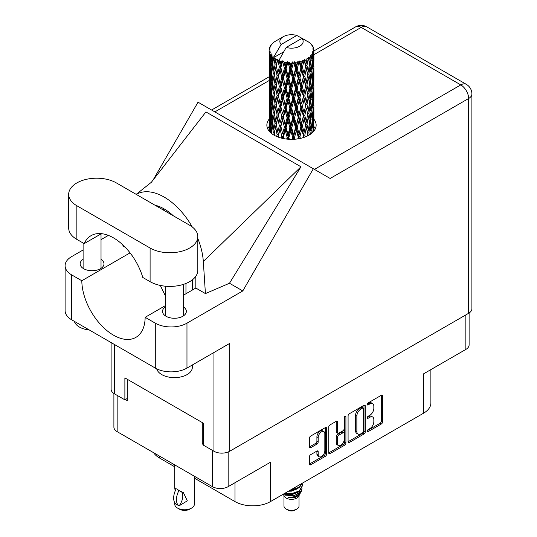 <?xml version="1.0" encoding="UTF-8"?>
<svg xmlns="http://www.w3.org/2000/svg" width="537" height="537" viewBox="0 0 537 537"><rect width="100%" height="100%" fill="white"/><g stroke="black" fill="none" stroke-linecap="round" stroke-linejoin="round"><path stroke-width="0.81" d="M323.858 431.594L322.589 430.862A4.705 2.719 120 0 0 320.24 431.097A4.705 2.719 120 0 0 316.911 436.863L318.179 437.595A4.705 2.719 120 0 1 321.509 431.829A4.705 2.719 120 0 1 323.858 431.594A4.705 2.719 120 0 1 324.831 433.748L324.831 450.765A4.705 2.719 120 0 1 322.777 455.504A4.705 2.719 120 0 1 319.153 456.765A4.705 2.719 120 0 1 318.179 454.611L318.179 451.771A1.759 1.014 120 0 0 317.817 450.966A1.759 1.014 120 0 0 316.937 451.053L310.655 454.678A1.759 1.014 120 0 0 309.413 456.833L309.413 464.089A1.759 1.014 120 0 0 309.775 464.894A1.759 1.014 120 0 0 310.655 464.807L325.328 456.336A1.759 1.014 120 0 0 326.577 454.181L326.577 428.331A1.759 1.014 120 0 0 326.207 427.526A1.759 1.014 120 0 0 325.328 427.613L310.655 436.084A1.759 1.014 120 0 0 309.413 438.239L309.413 446.999A1.759 1.014 120 0 0 309.775 447.804A1.759 1.014 120 0 0 310.655 447.717L316.937 444.092A1.759 1.014 120 0 0 318.179 441.938L318.179 437.595M345.043 416.229L345.915 416.732A1.228 0.712 120 0 0 345.66 416.168A1.228 0.712 120 0 0 345.043 416.229A1.228 0.712 120 0 0 344.17 417.739L344.17 428.654A1.759 1.014 120 0 1 342.928 430.808L338.76 433.211A1.759 1.014 120 0 1 337.88 433.299A1.759 1.014 120 0 1 337.518 432.493L337.518 422.008A1.759 1.014 120 0 0 337.155 421.203A1.759 1.014 120 0 0 336.276 421.29L337.518 422.008M348.09 415.907L348.09 441.756A1.759 1.014 120 0 0 348.453 442.562A1.759 1.014 120 0 0 349.332 442.475L364.012 434.003A1.759 1.014 120 0 0 365.254 431.849L365.254 405.999A1.759 1.014 120 0 0 364.892 405.193A1.759 1.014 120 0 0 364.012 405.281L349.332 413.752A1.759 1.014 120 0 0 348.09 415.907M369.852 428.613L368.147 429.6A1.228 0.712 120 0 0 367.342 430.687A1.228 0.712 120 0 0 367.53 431.674A1.228 0.712 120 0 0 368.147 431.614L381.357 423.982A1.759 1.014 120 0 0 382.606 421.827L382.606 395.977A1.759 1.014 120 0 0 382.237 395.172A1.759 1.014 120 0 0 381.357 395.259L368.147 402.891A1.228 0.712 120 0 0 367.342 403.978A1.228 0.712 120 0 0 367.53 404.965A1.228 0.712 120 0 0 368.147 404.905L369.852 403.911A5.632 3.249 120 0 1 372.671 403.636A5.632 3.249 120 0 1 373.833 406.214L373.833 408.368A5.632 3.249 120 0 1 369.852 415.262L368.147 416.249A1.228 0.712 120 0 0 367.342 417.33A1.228 0.712 120 0 0 367.53 418.316A1.228 0.712 120 0 0 368.147 418.256L369.852 417.269A5.632 3.249 120 0 1 372.671 416.994A5.632 3.249 120 0 1 373.833 419.572L373.833 421.72A5.632 3.249 120 0 1 369.852 428.613M328.751 452.892L343.405 444.435L344.667 445.166A1.759 1.014 120 0 0 345.915 443.012L345.915 416.732M344.667 445.166L329.993 453.637A1.759 1.014 120 0 1 329.114 453.725A1.759 1.014 120 0 1 328.751 452.919L328.751 427.069A1.759 1.014 120 0 1 329.993 424.915L336.276 421.29M228.151 451.993L228.151 486.663L270.467 462.229L270.467 501.592L423.532 413.222L423.532 373.859L465.854 349.426L465.854 314.897M159.476 456.088L159.476 457.987L174.706 466.787M194.421 478.165L234.991 501.592L234.991 482.716M159.476 457.987A25.085 14.486 180 0 1 153.656 452.731M430.882 369.617L430.882 402.978A25.085 14.486 180 0 1 423.532 413.222M270.467 501.592A25.085 14.486 180 0 1 234.991 501.592M228.151 486.663A11.109 6.417 180 0 1 212.437 486.663L117.153 431.654A11.109 6.417 180 0 1 113.898 427.116L113.898 393.473M203.442 443.287L202.301 443.945L203.442 444.602M202.301 443.945L202.301 422.579M125.39 399.541L127.289 400.636L127.289 379.276M372.671 416.994L371.403 416.262A5.632 3.249 120 0 0 368.59 416.537L369.852 417.269M367.368 417.242L368.59 416.537M372.671 403.636L371.403 402.904A5.632 3.249 120 0 0 368.59 403.18L369.852 403.911M367.368 403.884L368.59 403.18M367.368 430.6L380.095 423.25A1.759 1.014 120 0 0 381.337 421.102L381.337 395.272M348.09 441.729L362.743 433.272A1.759 1.014 120 0 0 363.985 431.117L363.985 405.294M362.643 432.782A1.228 0.712 120 0 0 363.509 431.271L363.509 408.583A1.228 0.712 120 0 0 363.26 408.019A1.228 0.712 120 0 0 362.643 408.08L360.837 409.12A5.632 3.249 120 0 0 356.857 416.014L356.857 431.526A5.632 3.249 120 0 0 358.025 434.097A5.632 3.249 120 0 0 360.837 433.822L362.643 432.782M363.26 408.019L361.992 407.288A1.228 0.712 120 0 0 361.374 407.348L362.643 408.08M358.025 434.097L356.756 433.366A5.632 3.249 120 0 1 355.588 430.795L355.588 415.282A5.632 3.249 120 0 1 359.568 408.388L361.374 407.348M336.249 421.303L336.249 431.761A1.759 1.014 120 0 0 336.618 432.567L337.88 433.299M344.647 416.571L344.647 442.28L345.915 443.012M337.518 443.374A4.705 2.719 120 0 0 338.491 445.529A4.705 2.719 120 0 0 342.116 444.267A4.705 2.719 120 0 0 344.17 439.528L344.17 433.534A1.759 1.014 120 0 0 343.808 432.728A1.759 1.014 120 0 0 342.928 432.815L338.76 435.225A1.759 1.014 120 0 0 337.518 437.373L337.518 443.374L336.249 442.642A4.705 2.719 120 0 0 337.223 444.797L338.491 445.529M343.808 432.728L342.539 431.996A1.759 1.014 120 0 0 341.66 432.084L342.928 432.815M336.249 442.642L336.249 436.641A1.759 1.014 120 0 1 337.498 434.493L341.66 432.084M343.405 444.435A1.759 1.014 120 0 0 344.647 442.28M319.153 456.765L317.884 456.034A4.705 2.719 120 0 1 316.911 453.879L316.911 451.067M310.655 447.717L309.413 446.999L315.669 443.361A1.759 1.014 120 0 0 316.911 441.206L316.911 436.863M309.413 464.062L324.059 455.604A1.759 1.014 120 0 0 325.308 453.45L325.308 427.627L326.577 428.331M469.11 313.004L469.11 344.895A11.109 6.417 180 0 1 465.854 349.426M116.395 182.929A27.951 16.137 0 0 0 76.858 182.929A27.951 16.137 0 0 0 68.676 194.34A27.951 16.137 0 0 0 76.858 205.752L150.098 248.034A27.951 16.137 0 0 0 180.56 251.531A27.951 16.137 0 0 0 197.817 236.622A27.951 16.137 0 0 0 189.628 225.211L116.395 182.929M192.347 364.979L192.347 367.274A17.922 10.344 180 0 1 187.098 374.591A17.922 10.344 180 0 1 168.833 377.108A17.922 10.344 180 0 1 156.71 368.832M89.236 329.94A17.922 10.344 180 0 1 74.374 321.361M165.463 306.849A11.915 6.88 0 0 0 162.51 311.386A11.915 6.88 0 0 0 169.867 317.743A11.915 6.88 0 0 0 182.849 316.253A11.915 6.88 0 0 0 186.339 311.386A11.915 6.88 0 0 0 183.386 306.849M83.107 259.297A11.915 6.88 0 0 0 80.147 263.835A11.915 6.88 0 0 0 87.504 270.192A11.915 6.88 0 0 0 100.493 268.701A11.915 6.88 0 0 0 103.983 263.835A11.915 6.88 0 0 0 101.023 259.297M269.111 119.201A24.642 14.224 0 0 0 266.862 125.134A24.642 14.224 0 0 0 282.073 138.278A24.642 14.224 0 0 0 308.923 135.19A24.642 14.224 0 0 0 316.145 125.134A24.642 14.224 0 0 0 313.903 119.207M313.897 126.517A24.642 14.224 180 0 1 315.313 128.793M68.676 194.34L68.676 227.99A27.951 16.137 0 0 0 76.858 239.401L84.181 243.623A44.799 25.863 -120 0 1 91.082 235.649A44.799 25.863 -120 0 1 142.782 277.461L150.098 281.683A27.951 16.137 0 0 0 180.56 285.181A27.951 16.137 0 0 0 197.817 270.272L197.817 236.622M468.64 313.293L468.64 98.506A11.109 6.417 180 0 0 471.895 93.968L471.895 308.755A11.109 6.417 180 0 1 468.64 313.293L229.668 451.261L229.668 343.425L186.97 368.08A22.4 12.935 180 0 1 155.294 368.08L71.663 319.797A22.4 12.935 180 0 1 65.105 310.655L65.105 265.734A22.4 12.935 0 0 0 71.663 274.884L71.663 319.797M65.105 265.734A22.4 12.935 0 0 1 71.663 256.592L83.107 249.987M101.023 239.643L108.38 235.394M130.075 252.867L81.805 280.737L71.663 274.884M125.282 247.315L122.899 245.939L122.966 245.02M155.294 368.08L155.294 323.167L145.151 317.307L165.463 305.58M155.294 323.167A22.4 12.935 0 0 0 186.97 323.167L242.791 290.933L229.487 283.254L205.423 293.585L195.837 288.047L183.386 295.236M151.192 182.506L205.926 111.918L300.955 166.785L203.322 261.492L205.423 293.585M229.487 283.254L300.955 166.785M242.791 290.933L313.333 168.752L198.032 102.184L153.018 180.15M127.289 398.441L124.879 399.83L114.368 393.762A11.109 6.417 180 0 1 111.112 389.224L111.112 342.572M229.668 451.261A11.109 6.417 180 0 1 213.961 451.261L203.442 445.186L203.442 423.243L124.879 377.887L124.879 399.83M313.333 168.752L330.02 178.391M267.695 128.793A24.642 14.224 180 0 1 269.104 126.524M81.805 280.737A44.799 25.863 -120 0 0 101.533 325.563A44.799 25.863 -120 0 0 135.874 337.377A44.799 25.863 -120 0 0 145.151 317.307M160.288 285.436L165.463 296.008M195.837 276.24L195.837 287.61A44.799 25.863 60 0 1 195.837 288.047M203.322 261.492A55.553 32.072 -120 0 0 197.817 238.488M192.253 226.956A55.553 32.072 -120 0 0 136.27 194.401M154.992 205.208A44.799 25.863 60 0 1 173.337 215.8M101.439 233.662L84.181 243.623M192.924 289.732L192.924 279.394M192.293 279.905L192.293 290.094M185.956 293.752L185.956 283.469M283.979 495.658L283.979 505.982A7.525 4.343 0 0 0 286.181 509.056L288.08 510.15A4.84 2.792 0 0 0 294.927 510.15L296.827 509.056A7.525 4.343 0 0 0 299.028 505.982L299.028 495.658M288.08 510.15L286.181 509.056A7.525 4.343 0 0 0 296.827 509.056M283.221 494.228L284.308 496.282A7.525 4.343 0 0 0 286.181 498.081A7.525 4.343 0 0 0 298.7 496.282L300.351 493.02M298.773 493.886A7.525 4.343 0 0 0 297.538 492.416M283.388 494.127L284.832 495.101L294.155 495.785L301.465 491.073L300.861 492.207L295.719 496.47L288.389 497.645L294.894 497.577L300.029 493.772M301.519 489.012L301.237 491.355M301.465 491.073L302.022 488.046M284.838 493.295A10.928 6.31 0 0 0 287.322 494.127L291.504 494.147L299.23 491.389L302.432 485.784M284.999 493.201L291.504 493.691L299.23 490.932L302.432 485.555L302.183 483.951M289.517 490.596L291.504 490.489L299.23 487.73L302.365 483.172M290.336 490.12L299.23 487.274L302.257 483.24M275.662 62.238L275.092 59.023A22.4 12.935 0 0 0 275.662 59.365A22.4 12.935 0 0 0 276.26 59.694L275.662 62.238L276.3 64.93L275.662 68.347L277.092 75.851L275.662 81.839L274.36 74.274L277.589 60.359L277.495 59.641L276.26 59.694M274.36 74.274L275.662 68.347M275.662 101.439L274.36 93.881L276.3 84.531L275.662 87.961L277.092 95.458L275.662 101.439L276.3 104.138L275.662 107.568L277.092 115.059L275.662 121.053L274.36 113.482L277.777 98.835L279.354 106.225L277.777 112.32L276.3 104.856M274.36 93.881L275.662 87.961M274.36 113.482L275.662 107.568M274.769 135.579L274.36 133.089L276.3 123.752L275.662 127.168L277.092 134.666L276.649 136.485M274.36 133.089L275.662 127.168M313.903 130.283L313.89 127.417M313.299 131.766L313.366 130.652L313.433 131.619M270.95 132.968L271.4 131.203M269.305 131.31L269.379 129.853L269.446 131.471M269.185 49.142A22.4 12.935 0 0 1 269.225 48.874L270.192 47.827L269.48 47.867A22.4 12.935 0 0 1 269.836 46.941L270.997 45.759L270.353 45.967A22.4 12.935 0 0 1 270.507 45.719L271.581 44.819L271.185 44.779A22.4 12.935 0 0 1 271.93 43.933L272.85 43.067A22.4 12.935 0 0 1 273.111 42.846L274.172 42.034A22.4 12.935 0 0 1 275.259 41.322L283.267 36.691A11.646 6.726 0 0 0 281.133 44.504L273.964 56.714L272.655 57.211L272.225 59.674L271.816 56.392L272.131 54.875L271.044 55.486L271.789 62.292L270.95 68.024L270.259 60.245L270.856 55.237L271.44 53.962L270.239 54.284L269.997 56.7L269.782 53.371L270.42 51.928L269.42 52.378L269.769 59.271L269.379 64.91L269.346 52.116L270.145 50.941L269.158 51.102L269.118 53.499L269.104 50.156L270.03 48.82L269.185 49.142L269.165 50.069M269.104 50.156A22.4 12.935 0 0 0 269.104 50.223A22.4 12.935 0 0 0 269.158 51.102M269.782 53.371A22.4 12.935 0 0 0 270.239 54.284M271.816 56.392A22.4 12.935 0 0 0 272.655 57.211M305.936 41.02L305.875 40.302A22.4 12.935 0 0 0 304.607 39.731L296.807 35.455A11.646 6.726 0 0 0 283.267 36.691M313.863 121.396L313.89 107.816M313.749 131.25L313.803 119.241L313.836 131.142M313.058 129.578L313.366 130.652M313.541 127.088L312.487 127.477M313.635 118.677L313.803 119.241M307.56 41.477L307.506 41.174A22.4 12.935 0 0 0 307.177 40.987L306.708 41M313.863 101.795L313.89 88.209M313.903 105.259L313.803 113.126L313.903 105.259M313.702 116.69L313.366 124.524L312.863 118.872L313.366 111.045L313.702 116.69M312.205 132.847L311.843 130.182L312.581 122.409L313.152 128.081L312.87 132.216M310.97 131.713L311.413 133.512M311.843 130.182L310.661 130.404L311.46 127.571L310.507 121.812L311.46 114.092L312.265 119.825L311.46 127.571M312.165 120.872L312.581 122.409M312.95 125.873L313.366 124.524M312.863 118.872L311.735 119.174M313.058 109.971L313.366 111.045M313.554 113.918L313.803 113.126M313.541 107.481L312.487 107.863M313.635 99.076L313.803 99.64M310.93 44.007L310.903 43.759A22.4 12.935 0 0 0 310.661 43.524L309.695 42.678A22.4 12.935 0 0 0 309.674 42.658A22.4 12.935 0 0 0 308.688 41.926L308.352 41.92M307.506 41.174L307.446 41.893M283.57 51.881L273.83 57.499L273.964 56.714M273.662 58.043A22.4 12.935 0 0 0 273.951 58.258L275.058 64.93L273.803 70.817L272.689 63.165L273.83 57.499M275.092 59.023L275.186 58.311L273.951 58.258M277.589 60.359A22.4 12.935 0 0 0 277.958 60.527L279.354 67.018L277.777 73.106L276.3 65.648M309.674 42.658L301.875 38.382L286.201 47.431L278.898 60.426L277.958 60.527M313.863 82.195L313.89 68.608M313.903 85.665L313.803 93.512L313.903 85.665M313.702 97.083L313.366 104.923L312.863 99.258L313.366 91.438L313.702 97.083M313.152 108.474L312.581 116.287L311.843 110.575L312.581 102.809L313.152 108.474M309.292 134.975L308.876 132.934L310.03 125.296L311.044 131.088L310.668 134.075M310.903 43.759L311.722 44.652A22.4 12.935 0 0 1 312.373 45.524L311.896 45.551L312.943 46.484A22.4 12.935 0 0 1 313.078 46.746L312.38 46.511L313.48 47.733A22.4 12.935 0 0 1 313.742 48.672L312.95 48.605L313.883 49.679A22.4 12.935 0 0 1 313.897 49.954L313.004 49.605L313.863 50.968L313.803 54.311L313.709 51.914L312.662 51.706L313.413 52.915L313.702 57.868L313.366 65.709L312.863 60.05L313.313 53.176L312.286 52.686L312.843 54.156L312.581 57.472L312.286 55.049L311.044 54.68L312.265 61.003L311.46 68.756L310.507 62.997L311.353 56.217L310.252 55.566L310.03 60.359L309.554 57.882L308.191 57.318L308.594 59.312L308.191 57.318M286.201 47.431A11.646 6.726 0 0 0 299.74 46.202A11.646 6.726 0 0 0 301.875 38.382M279.401 61.104A22.4 12.935 0 0 0 280.817 61.587L280.099 64.225L279.032 59.641M282.395 62.037A22.4 12.935 0 0 0 282.824 62.144L284.415 68.421L282.61 74.757L280.864 67.534L282.395 62.037L282.173 60.674L280.817 61.587M284.469 62.5A22.4 12.935 0 0 0 286.046 62.769L285.254 65.514L283.764 61.077L282.824 62.144M287.772 62.977A22.4 12.935 0 0 0 288.228 63.017L289.92 69.051L288 75.663L286.1 68.702L287.772 62.977L287.288 61.668L286.046 62.769M289.98 63.124A22.4 12.935 0 0 0 291.625 63.158L290.799 66.017L289.98 63.124L289 61.822L288.228 63.017M293.377 63.111A22.4 12.935 0 0 0 293.846 63.084L295.531 68.87L293.611 75.764L291.678 69.085L293.377 63.111L292.665 61.889L291.625 63.158M295.585 62.936A22.4 12.935 0 0 0 297.189 62.728L296.39 65.715L295.585 62.936L294.39 61.795L293.846 63.084M298.867 62.433A22.4 12.935 0 0 0 299.31 62.346L300.881 67.897L299.089 75.052L297.243 68.649L298.867 62.433L297.968 61.332L297.189 62.728M300.935 61.956A22.4 12.935 0 0 0 302.398 61.52L301.673 64.615L300.935 61.956L299.599 60.996L299.31 62.346M303.902 60.996A22.4 12.935 0 0 0 304.284 60.842L305.647 66.179L304.096 73.582L302.445 67.434L303.902 60.996L302.861 60.03L302.398 61.52M305.687 60.231A22.4 12.935 0 0 0 306.922 59.6L306.318 62.795L305.687 60.231L304.298 59.473L304.284 60.842M308.151 58.875A22.4 12.935 0 0 0 308.46 58.674L309.52 63.836L308.305 71.441L306.963 65.507L308.151 58.875L307.05 58.07L306.922 59.6M309.554 57.882A22.4 12.935 0 0 0 310.48 57.097M312.286 55.049A22.4 12.935 0 0 0 312.843 54.156M313.709 51.914A22.4 12.935 0 0 0 313.863 50.968M308.876 132.934L307.634 132.975L308.164 135.613M305.258 136.935L304.808 135.17L306.318 127.725L308.151 135.619M309.487 122.879L310.03 125.296M310.507 121.812L309.285 121.946L310.03 119.174L308.876 113.32L310.03 105.695L311.044 111.474L310.03 119.174M310.97 112.105L311.46 114.092M312.037 118.1L312.581 116.287M311.843 110.575L310.661 110.797L311.46 107.977L310.507 102.205L311.46 94.485L312.265 100.218L311.46 107.977M312.165 101.265L312.581 102.809M312.95 106.272L313.366 104.923M312.863 99.258L311.735 99.567M313.058 90.37L313.366 91.438M313.554 94.311L313.803 93.512M313.541 87.887L312.487 88.269M313.635 79.463L313.803 80.033M313.118 47.316L313.078 46.746M312.326 45.934L312.373 45.524M313.863 62.581L313.897 49.954M313.903 66.058L313.803 73.911L313.903 66.058M313.702 77.469L313.366 85.323L312.863 79.651L313.366 71.837L313.702 77.469M313.152 88.874L312.581 96.673L311.843 90.975L312.581 83.195L313.152 88.874M309.52 122.651L308.305 130.256L306.963 124.329L308.305 116.771L309.52 122.651M307.714 133.693L307.285 136.056M304.808 135.17L303.593 135.035L304.164 137.338M300.378 138.405L299.915 136.754L301.673 129.551L303.929 137.418M306.963 124.329L305.721 124.282L307.634 132.975L308.305 130.256M305.647 125L304.096 132.397L302.445 126.255L304.096 118.919L306.318 127.725M308.876 113.32L307.634 113.367L308.319 116.777L307.634 113.367L308.305 110.656L306.963 104.715L308.305 97.17L308.6 98.533L309.52 103.044L308.305 110.656M309.487 103.272L310.03 105.695M310.507 102.205L309.285 102.339L310.03 99.567L308.876 93.727L310.03 86.081L311.044 91.881L310.03 99.567M310.97 92.505L311.46 94.485M312.037 98.486L312.581 96.673M311.843 90.975L310.661 91.196L311.46 88.37L310.507 82.591L311.46 74.891L312.265 80.604L311.46 88.37M312.165 81.651L312.581 83.195M312.95 86.672L313.366 85.323M312.863 79.651L311.735 79.953M313.058 70.77L313.366 71.837M313.554 74.703L313.803 73.911M313.541 68.28L312.487 68.662M313.635 59.855L313.803 60.419M313.709 49.478L313.742 48.672M313.152 69.266L312.581 77.073L311.843 71.367L312.581 63.588L313.152 69.266M307.714 114.086L306.318 121.61L304.808 115.562L306.318 108.125L307.714 114.086L306.318 108.125M303.358 135.74L302.902 137.747M299.915 136.754L298.787 136.445L299.377 138.613M294.961 139.217L294.484 137.586L296.39 130.645L298.257 137.096L298.787 136.445L298.975 138.687M302.445 126.255L301.264 126.034L303.593 135.035L304.096 132.397M300.881 126.712L299.089 133.867L297.243 127.47L299.089 120.389L300.881 126.712L301.264 126.034L301.673 129.551M304.808 115.562L303.593 115.428L305.721 124.282L306.318 121.61M303.358 116.133L301.673 123.429L299.915 117.147L301.673 109.951L303.358 116.133L303.593 115.428L304.096 118.919M306.963 104.715L305.721 104.675L306.318 101.996L304.808 95.962L306.318 88.518L307.714 94.485L306.318 101.996M308.876 93.727L307.634 93.774L308.6 98.533M307.714 94.485L308.305 97.17M309.487 83.665L310.03 86.081M310.507 82.591L309.285 82.725L310.03 79.959L308.876 74.119L310.03 66.474L311.044 72.273L310.03 79.959M310.97 72.898L311.46 74.891M312.037 78.879L312.581 77.073M311.843 71.367L310.661 71.589L311.46 68.756M312.165 62.05L312.581 63.588M312.95 67.058L313.366 65.709M312.863 60.05L311.735 60.359M313.554 55.103L313.803 54.311M309.52 83.43L308.305 91.055L306.963 85.108L308.305 77.57L309.52 83.43M305.647 105.386L304.096 112.797L302.445 106.641L304.096 99.311L305.647 105.386L303.593 95.828L304.096 99.311M298.257 137.096L297.787 138.888M294.484 137.586L293.524 137.13L294.128 139.278M289.342 139.305L288.872 137.606L290.799 130.954L292.732 137.68L293.524 137.13L293.578 139.311M297.243 127.47L296.196 127.088L298.787 136.445L299.089 133.867M295.531 127.692L293.611 134.579L291.678 127.9L293.611 121.094L295.531 127.692L296.196 127.088L296.39 130.645M299.915 117.147L298.787 116.838L301.264 126.034L301.673 123.429M298.257 117.489L296.39 124.53L294.484 117.972L296.39 111.045L298.257 117.489L298.787 116.838L299.089 120.389M302.445 106.641L301.264 106.42L303.593 115.428L304.096 112.797M300.881 107.105L299.089 114.274L297.243 107.863L299.089 100.781L300.881 107.105L301.264 106.42L301.673 109.951M304.808 95.962L303.593 95.828L304.096 93.196L302.445 87.034L304.096 79.711L305.647 85.779L304.096 93.196M306.963 85.108L305.721 85.061L307.634 93.774L308.305 91.055M305.647 85.779L306.318 88.518M308.876 74.119L307.634 74.166L308.6 78.946M307.714 74.878L306.318 82.389L304.808 76.355L306.318 68.904L308.305 77.57M309.487 64.057L310.03 66.474M310.507 62.997L309.285 63.131L310.03 60.359M312.037 59.278L312.581 57.472M303.358 96.532L301.673 103.816L299.915 97.546L301.673 90.337L303.358 96.532L303.593 95.828L301.673 103.816M292.732 137.68L292.262 139.351M288.872 137.606L288.141 137.029L288.738 139.271M283.885 138.66L283.422 136.828L285.254 130.444L287.134 137.452L288.141 137.029L288.054 139.217M291.678 127.9L290.826 127.376L293.524 137.13L293.611 134.579M289.92 127.873L288 134.478L286.1 127.524L288 120.993L289.92 127.873L290.826 127.376L290.799 130.954M294.484 117.972L293.524 117.516L296.196 127.088L296.39 124.53M292.732 118.073L290.799 124.832L288.872 117.999L290.799 111.354L292.732 118.073L293.524 117.516L293.611 121.094M297.243 107.863L296.196 107.474L298.787 116.838L299.089 114.274M295.531 108.085L293.611 114.978L291.678 108.293L293.611 101.493L295.531 108.085L296.196 107.474L296.39 111.045M299.915 97.546L298.787 97.244L301.264 106.42L292.927 139.338M298.257 97.888L296.39 104.916L294.484 98.378L296.39 91.438L298.257 97.888L298.787 97.244L299.089 100.781M302.445 87.034L301.264 86.813L303.593 95.828L304.754 90.095M300.881 87.491L299.089 94.666L297.243 88.249L299.089 81.188L300.881 87.491L301.264 86.813L301.673 90.337M304.808 76.355L303.593 76.22L305.721 85.061L306.318 82.389M303.358 76.925L301.673 84.215L299.915 77.939L301.673 70.73L303.358 76.925L303.593 76.22L304.096 79.711M306.963 65.507L305.721 65.46L307.634 74.166L308.305 71.441M305.647 66.179L306.318 68.904M287.134 137.452L286.657 139.083M283.422 136.828L282.965 136.163L283.549 138.6M278.925 137.365L278.481 135.29L280.099 129.155L281.811 136.425L282.965 136.163L282.737 138.432M286.1 127.524L285.503 126.893L288.141 137.029L288 134.478M284.415 127.235L282.61 133.572L280.864 126.349L282.61 120.087L284.415 127.235L285.503 126.893L285.254 130.444M288.872 117.999L288.141 117.422L290.826 127.376L290.799 124.832M287.134 117.845L285.254 124.322L283.422 117.22L285.254 110.844L287.134 117.845L288.141 117.422L288 120.993M291.678 108.293L290.826 107.769L293.524 117.516L293.611 114.978M289.92 108.259L288 114.878L286.1 107.91L288 101.386L289.92 108.259L290.826 107.769L290.799 111.354M294.484 98.378L293.524 97.922L296.196 107.474L296.39 104.916M292.732 98.472L290.799 105.218L288.872 98.405L290.799 91.74L292.732 98.472L293.524 97.922L293.611 101.493M297.243 88.249L296.196 87.867L298.787 97.244L299.089 94.666M295.531 88.471L293.611 95.378L291.678 88.679L293.611 81.892L295.531 88.471L296.196 87.867L296.39 91.438M299.915 77.939L298.787 77.637L301.264 86.813L301.673 84.215M298.257 78.281L296.39 85.309L294.484 78.771L296.39 71.824L298.257 78.281L298.787 77.637L299.089 81.188M302.445 67.434L301.264 67.212L303.593 76.22L304.096 73.582M300.881 67.897L301.264 67.212L301.673 70.73M304.298 59.473L305.721 65.46L306.318 62.795M281.811 136.425L281.348 138.096M278.481 135.29L278.884 137.351M277.092 134.666L278.327 134.579L277.944 137.009M280.864 126.349L282.61 133.572M279.354 125.833L277.777 131.921L276.3 124.463L277.777 118.442L279.354 125.833L280.556 125.658L280.099 129.155M283.422 117.22L285.503 126.893L285.254 124.322M281.811 116.818L280.099 123.04L278.481 115.677L280.099 109.555L281.811 116.818L282.965 116.549L282.61 120.087M286.1 107.91L285.503 107.279L288.141 117.422L288 114.878M284.415 107.628L282.61 113.972L280.864 106.742L282.61 100.486L284.415 107.628L285.503 107.279L285.254 110.844M288.872 98.405L288.141 97.821L290.826 107.769L290.799 105.218M287.134 98.244L285.254 104.715L283.422 97.62L285.254 91.23L287.134 98.244L288.141 97.821L288 101.386M291.678 88.679L290.826 88.155L293.524 97.922L293.611 95.378M289.92 88.652L288 95.271L286.1 88.303L288 81.792L289.92 88.652L290.826 88.155L290.799 91.74M294.484 78.771L293.524 78.315L296.196 87.867L296.39 85.309M292.732 78.865L290.799 85.618L288.872 78.798L290.799 72.133L292.732 78.865L293.524 78.315L293.611 81.892M297.243 68.649L296.196 68.266L298.787 77.637L299.089 75.052M295.531 68.87L296.196 68.266L296.39 71.824M299.599 60.996L301.264 67.212L301.673 64.615M274.36 133.122L273.944 135.116M278.153 133.7L277.777 131.921M276.3 124.463L275.662 121.053M278.481 115.677L280.099 123.04M277.092 115.059L278.327 114.965L277.777 118.442M280.864 106.742L282.61 113.972M279.354 106.225L280.556 106.044L280.099 109.555M283.422 97.62L285.503 107.279L285.254 104.715M281.811 97.217L280.099 103.426L278.481 96.083L280.099 89.948L281.811 97.217L282.965 96.955L282.61 100.486M286.1 88.303L285.503 87.672L288.141 97.821L288 95.271M284.415 88.014L282.61 94.371L280.864 87.128L282.61 80.886L284.415 88.014L285.503 87.672L285.254 91.23M288.872 78.798L288.141 78.214L290.826 88.155L290.799 85.618M287.134 78.637L285.254 85.108L283.422 78.013L285.254 71.622L287.134 78.637L288.141 78.214L288 81.792M291.678 69.085L290.826 68.561L293.524 78.315L293.611 75.764M289.92 69.051L290.826 68.561L290.799 72.133M294.39 61.795L296.196 68.266L296.39 65.715M275.058 123.752L273.803 129.632L272.689 121.986L273.803 116.146L275.058 123.752L276.3 123.752L278.327 114.965L277.777 112.32M271.668 133.579L271.313 130.363L272.225 124.611L273.279 132.283L272.87 134.445M273.279 132.283L274.514 132.377L273.803 129.632M272.742 122.409L272.225 124.611M274.36 113.515L273.803 116.146M278.153 114.112L278.327 114.965L280.556 106.044L280.099 103.426M278.481 96.083L280.556 106.044L282.965 96.955L282.61 94.371M277.092 95.458L278.327 95.371L277.777 98.835M280.864 87.128L282.965 96.955L285.503 87.672L285.254 85.108M279.354 86.611L277.777 92.72L276.3 85.249L277.777 79.234L279.354 86.611L280.556 86.437L280.099 89.948M283.422 78.013L285.503 87.672L288.141 78.214L288 75.663M281.811 77.61L280.099 83.826L278.481 76.476L280.099 70.334L281.811 77.61L282.965 77.348L282.61 80.886M286.1 68.702L285.503 68.071L288.141 78.214L290.826 68.561L290.799 66.017M284.415 68.421L285.503 68.071L285.254 71.622M289 61.822L290.826 68.561L292.665 61.889M275.058 104.138L273.803 110.031L272.689 102.372L273.803 96.539L275.058 104.138L276.3 104.138L278.327 95.371L277.777 92.72M273.279 112.676L272.225 118.489L271.313 110.756L272.225 105.01L273.279 112.676L274.514 112.77L273.803 110.031M271.789 121.114L270.95 126.839L270.259 119.06L270.95 113.354L271.789 121.114L272.997 121.288L272.225 118.489M269.782 131.847L269.534 127.289L269.997 121.637L270.614 129.43L270.279 132.357M269.621 129.028L269.379 129.853M270.614 129.43L271.769 129.699M270.359 120.328L269.997 121.637M271.534 128.853L270.95 126.839M271.4 111.589L270.95 113.354M272.742 102.802L272.225 105.01M274.36 93.915L273.803 96.539M278.153 94.505L278.327 95.371L280.556 86.437L280.099 83.826M276.3 85.249L275.662 81.839M278.481 76.476L280.556 86.437L282.965 77.348L282.61 74.757M277.092 75.851L278.327 75.764L277.777 79.234M280.864 67.534L282.965 77.348L285.503 68.071L285.254 65.514M279.354 67.018L280.556 66.836L280.099 70.334M283.764 61.077L285.503 68.071L287.288 61.668M275.058 84.531L273.803 90.424L272.689 82.765L273.803 76.945L275.058 84.531L276.3 84.531L278.327 75.764L277.777 73.106M273.279 93.082L272.225 98.875L271.313 91.156L272.225 85.396L273.279 93.082L274.514 93.17L273.803 90.424M271.789 101.5L270.95 107.239L270.259 99.452L270.95 93.753L271.789 101.5L272.997 101.681L272.225 98.875M270.614 109.823L269.997 115.515L269.534 107.682L269.997 102.03L270.614 109.823L271.769 110.092M269.769 118.086L269.379 123.725L269.379 110.246L269.769 118.086L270.856 118.435M269.111 131.068L269.118 118.435L269.124 131.088M269.259 126.289L269.594 126.43M269.715 124.812L269.379 123.725M269.621 109.42L269.379 110.246M270.473 117.106L269.997 115.515M270.359 100.721L269.997 102.03M271.534 109.246L270.95 107.239M271.4 91.988L270.95 93.753M272.742 83.188L272.225 85.396M274.36 74.307L273.803 76.945M278.153 74.885L278.327 75.764L280.556 66.836L280.099 64.225M279.045 59.728L280.556 66.836L282.173 60.674M273.279 73.475L272.225 79.275L271.313 71.549L272.225 65.789L273.279 73.475L274.514 73.562L273.803 70.817M271.789 81.892L270.95 87.638L270.259 79.845L270.95 74.153L271.789 81.892L272.997 82.067L272.225 79.275M270.614 90.229L269.997 95.901L269.534 88.081L269.997 82.423L270.614 90.229L271.769 90.491M269.769 98.479L269.379 104.124L269.379 90.639L269.769 98.479L270.856 98.821M269.259 106.682L269.118 98.835L269.594 106.816M269.118 112.327L269.144 118.335M269.259 112.783L269.118 112.314M269.715 105.212L269.379 104.124M269.621 89.813L269.379 90.639M270.473 97.492L269.997 95.901M270.359 81.114L269.997 82.423M271.534 89.652L270.95 87.638M271.4 72.388L270.95 74.153M272.742 63.588L272.225 65.789M275.058 64.93L276.3 64.93L277.495 59.641M270.614 70.622L269.997 76.301L269.534 68.474L269.997 62.816L270.614 70.622L271.769 70.884M269.769 78.865L269.379 84.524L269.379 71.038L269.769 78.865L270.856 79.214M269.259 87.081L269.118 79.221L269.594 87.222M269.259 93.17L269.144 98.734M269.715 85.611L269.379 84.524M269.621 70.213L269.379 71.038M270.473 77.885L269.997 76.301M270.359 61.507L269.997 62.816M271.534 70.038L270.95 68.024M296.807 35.455L281.133 44.504M271.789 62.292L272.997 62.473L272.225 59.674M269.259 67.474L269.118 59.614L269.594 67.615M269.259 73.569L269.144 79.12M269.715 65.997L269.379 64.91M269.769 59.271L270.856 59.614M270.473 58.291L269.997 56.7M269.259 53.969L269.144 59.513M269.48 47.867L269.52 48.552M270.353 45.967L270.312 46.451M287.322 494.127L283.992 493.234M294.894 497.577L297.518 496.114L299.237 494.275M299.78 493.127L300.008 490.771M299.988 491.268L299.921 490.845M288.389 491.241L291.504 491.147L297.632 488.71M298.968 493.751L300.008 490.811M284.241 493.637L285.489 494.282L291.504 494.805L297.632 492.369M297.968 61.332L277.763 136.942M302.861 60.03L296.196 87.867L282.375 138.345M304.754 70.501L298.787 97.244L287.543 139.177M304.754 109.723L298.196 138.821M304.748 129.343L303.022 137.707M194.421 476.259L194.421 504.075A9.854 5.692 180 0 1 191.528 508.103L189.628 509.197A7.169 4.135 180 0 1 179.492 509.197L177.593 508.103A9.854 5.692 180 0 1 174.706 504.075L174.706 502.645M175.176 491.019L174.706 487.656L176.337 488.851M176.123 488.972A14.425 8.33 120 0 0 176.123 504.317L179.13 505.8A11.109 6.417 -60 0 0 181.217 491.476M178.915 505.921A14.425 8.33 -60 0 1 178.908 490.583L183.412 492.617L187.312 500.84L179.13 505.8M191.528 508.103A9.854 5.692 180 0 1 177.593 508.103L179.492 509.197M178.908 490.583L177.593 489.637L179.13 490.456M212.437 486.663L212.437 450.382M117.153 395.366L117.153 431.654M367.274 417.752L368.147 418.256M367.274 404.401L368.147 404.905M381.357 395.259L382.606 395.977M381.337 421.102L382.606 421.827M380.095 423.25L381.357 423.982M367.274 431.11L368.147 431.614M364.012 405.281L365.254 405.999M363.985 431.117L365.254 431.849M362.743 433.272L364.012 434.003M348.09 441.756L349.332 442.475M359.568 408.388L360.837 409.12M355.588 415.282L356.857 416.014M355.588 430.795L356.857 431.526M328.751 452.919L329.993 453.637M336.249 431.761L337.518 432.493M337.498 434.493L338.76 435.225M336.249 436.641L337.518 437.373M316.937 451.053L318.179 451.771M316.911 453.879L318.179 454.611M316.911 441.206L318.179 441.938M315.669 443.361L316.937 444.092M325.308 453.45L326.577 454.181M324.059 455.604L325.328 456.336M309.413 464.089L310.655 464.807M314.44 169.39L460.786 84.9L361.193 27.4L313.903 54.7M269.104 80.563L214.847 111.891M213.961 451.261L213.961 352.5M114.368 344.452L114.368 393.762M186.97 323.167L186.97 368.08M471.895 93.968A11.109 11.109 0 0 0 466.338 84.349A11.109 6.417 120 0 0 460.786 84.9A11.109 6.417 60 0 1 468.64 98.506L330.148 178.465M164.161 208.94L162.805 209.719M355.635 26.85A11.109 6.417 60 0 1 361.193 27.4A11.109 6.417 120 0 1 366.751 26.85A11.109 11.109 0 0 0 355.635 26.85L313.903 50.948M150.098 281.683L150.098 248.034M76.858 239.401L76.858 205.752M83.107 243.006L83.107 268.372M165.463 286.208L165.463 315.924M151.763 181.962L136.183 194.354M269.111 76.804L211.591 110.018M466.338 84.349L366.751 26.85M183.386 284.395L183.386 315.924M101.023 233.897L101.023 268.372M302.432 486.012L302.432 485.555M313.903 119.254L313.903 110.676M313.903 99.654L313.903 91.062M313.903 80.047L313.903 71.468M313.903 60.433L313.903 51.861M308.594 118.127L308.319 116.777M174.706 464.881L174.706 487.656"/></g></svg>
